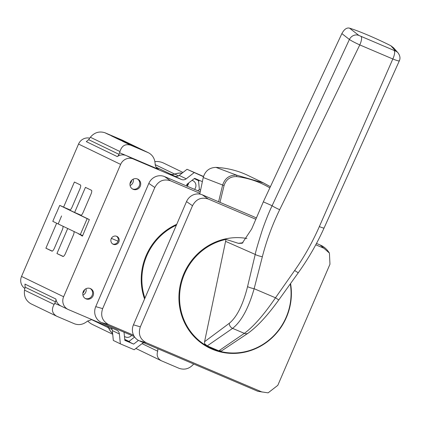 <?xml version="1.0" encoding="UTF-8"?>
<svg xmlns="http://www.w3.org/2000/svg" width="421" height="421" viewBox="0 0 421 421"><rect width="100%" height="100%" fill="white"/><g stroke="black" fill="none" stroke-linecap="round" stroke-linejoin="round"><path stroke-width="0.63" d="M136.883 147.497L136.988 147.25L118.948 139.525L139.851 148.708M136.988 147.25L148.25 152.676L130.794 145.245C125.374 143.598 121.769 145.698 119.974 151.549L119.043 154.36A4.968 4.742 -64.2 0 1 117.233 156.575A9.941 9.483 -64.2 0 1 126.263 155.586L119.717 152.802M125.842 142.166L125.947 141.914L108.123 134.294M125.947 141.914L125.358 141.63M108.129 134.283L128.81 143.377M112.644 333.553A17.393 16.598 -64.2 0 1 108.507 327.785A6.462 6.168 115.8 0 0 107.576 326.259M87.694 320.934A17.393 16.598 115.8 0 0 92.494 324.502L112.717 334.269M188.224 183.309A5.22 4.978 -64.2 0 1 186.898 185.798M188.65 182.972A5.589 5.336 -64.2 0 1 187.04 186.166M182.146 173.105A17.393 16.598 115.8 0 0 174.704 174.078A6.462 6.168 -64.2 0 1 170.684 174.173A6.71 6.404 -64.2 0 0 174.815 174.099L178.483 175.867M154.917 161.611A17.393 16.598 -64.2 0 1 163.643 163.101L182.993 172.447M119.974 151.549L90.362 137.246C94.409 132.483 99.256 130.984 104.897 132.736L122.353 140.167L136.404 146.955M52.267 251.116L45.894 248.211L56.656 223.214M63.308 256.447L56.935 253.547L67.697 228.545M130.01 183.682A5.22 4.978 115.8 0 0 131.657 180.272M82.832 293.221A5.22 4.978 115.8 0 0 84.479 289.811M111.065 327.743A4.968 4.742 -64.2 0 1 112.354 330.59L119.38 333.985A4.968 4.742 -64.2 0 0 116.585 330.096L68.423 309.593A9.941 9.483 -64.2 0 1 68.028 309.414L61.003 306.025A9.941 9.483 -64.2 0 1 55.882 299.021A4.968 4.742 -64.2 0 1 55.525 301.857L54.13 304.446C51.22 309.467 52.078 313.392 56.693 316.218L74.538 323.828C79.016 325.396 83.274 324.538 87.321 321.244L91.831 319.56M54.13 304.446L24.518 290.143L25.123 287.175L24.965 284.091L55.882 299.021M61.198 306.114L54.851 303.415M24.518 290.143C23.787 296.216 25.876 300.736 30.791 303.709L56.693 316.218M112.633 333.448A17.393 16.598 -64.2 0 1 108.597 327.848A6.71 6.404 115.8 0 0 107.618 326.275M157.854 348.746L157.696 351.203C156.359 355.45 157.601 358.65 161.427 360.802L179.272 368.407C184.845 370.154 189.65 368.685 193.692 364.002M182.061 173.173A17.393 16.598 115.8 0 0 174.815 174.099M90.362 137.246L88.647 139.677L86.316 141.64L117.233 156.575M68.028 309.414A9.941 9.483 -64.2 0 1 63.624 296.752L120.627 164.395A9.941 9.483 -64.2 0 1 133.289 158.98L126.263 155.586L158.38 169.253C156.375 168.132 155.296 166.311 155.133 163.785C154.812 158.733 152.644 155.091 148.639 152.855L148.25 152.676M122.353 140.167L148.639 152.855M58.203 223.956L61.577 215.941L58.203 223.961L82.669 235.639M56.219 213.352L52.783 221.341L58.135 223.925M56.288 213.389L59.729 205.401L61.84 206.301M24.86 288.469A9.941 9.483 -64.2 0 1 21.539 276.423L78.543 144.066A9.941 9.483 -64.2 0 1 89.715 138.167M81.2 215.268L74.622 212.468L85.437 187.366L91.457 190.276A3.726 1.116 113.1 0 1 90.983 194.181L83.121 212.442A3.726 1.116 113.1 0 1 80.658 215.384A3.726 1.116 113.1 0 1 80.648 215.378L80.674 215.389M70.16 209.937L63.582 207.137L74.396 182.035L80.416 184.945A3.726 1.116 113.1 0 1 79.943 188.85L72.08 207.106A3.726 1.116 113.1 0 1 69.618 210.053A3.726 1.116 113.1 0 1 69.607 210.047L74.622 212.468M62.924 226.24A3.726 1.116 113.1 0 1 62.255 229.929L54.393 248.185A3.726 1.116 113.1 0 1 51.93 251.126A3.726 1.116 113.1 0 1 51.915 251.121L45.894 248.211M73.964 231.576A3.726 1.116 113.1 0 1 73.296 235.26L65.434 253.516A3.726 1.116 113.1 0 1 62.971 256.463A3.726 1.116 113.1 0 1 62.955 256.452L56.935 253.547M78.738 233.881L82.49 236.06M82.648 235.692L78.685 234.002M130.089 185.545A5.22 4.978 115.8 0 0 133.162 179.183M82.916 295.079A5.22 4.978 115.8 0 0 85.989 288.722M82.59 235.828L81.563 235.392M118.038 241.196L111.381 238.365M124.811 340.105L128.968 342.115L129.215 341.547L129.763 341.778L129.515 342.347L133.652 344.11L138.425 340.394M124.737 339.384L129.215 341.547M124.032 332.185L124.832 340.357L128.968 342.115M128.994 341.405L134.631 337.021M129.6 342.152L133.652 344.11M124.737 339.352L129.763 341.778M124.442 336.384A5.589 5.336 115.8 0 0 131.631 335.421M202.375 181.635L199.296 180.325L199.049 180.893L198.501 180.662L198.749 180.093L194.613 178.33L186.766 184.44L186.929 186.119M197.812 190.75L199.38 189.524L198.512 180.667L194.255 178.609M199.38 189.524L200.601 190.113M194.539 189.355A5.589 5.336 115.8 0 0 191.987 180.377M137.304 178.925A5.589 5.336 -64.2 0 1 132.462 188.945M140.261 186.25A5.589 5.336 -64.2 0 1 132.92 189.197A5.589 5.336 -64.2 0 1 130.547 181.84A5.589 5.336 -64.2 0 1 137.783 179.13A5.589 5.336 -64.2 0 1 140.261 186.25M90.131 288.464A5.589 5.336 -64.2 0 1 85.289 298.484M93.088 295.789A5.589 5.336 -64.2 0 1 85.747 298.736A5.589 5.336 -64.2 0 1 83.374 291.379A5.589 5.336 -64.2 0 1 90.61 288.664A5.589 5.336 -64.2 0 1 93.088 295.789M116.443 236.213A4.347 4.152 -64.2 0 1 112.691 243.985M118.859 241.949A4.347 4.152 -64.2 0 1 113.149 244.238A4.347 4.152 -64.2 0 1 111.302 238.518A4.347 4.152 -64.2 0 1 116.927 236.407A4.347 4.152 -64.2 0 1 118.859 241.949M119.38 333.985L120.348 343.846L134.204 349.746L142.056 343.636A4.968 4.742 -64.2 0 1 143.798 342.762M112.354 330.59L113.323 340.452L120.348 343.846M203.438 176.688L187.035 169.3L203.501 176.462M187.035 169.3L179.183 175.415A4.968 4.742 -64.2 0 1 174.42 176.083L181.446 179.478A4.968 4.742 -64.2 0 0 186.208 178.804L194.06 172.694M133.289 158.98L181.446 179.478M80.285 234.623L87.163 218.652L89.341 219.578L82.469 236.107L81.464 235.623M89.341 219.578L80.648 215.378M63.582 207.137L61.908 206.327M87.163 218.652L59.729 205.401M144.571 298.989A58.393 55.725 -64.2 0 1 146.182 255.494A58.393 55.725 -64.2 0 1 176.736 224.314M102.65 308.625L154.812 187.508L148.818 183.398L95.746 306.63L102.65 308.625C100.309 315.771 102.292 321.081 108.602 324.554L101.256 322.46A12.425 11.856 115.8 0 1 95.746 306.63M108.602 324.554L133.546 335.169M200.249 191.787L164.643 176.631L170.51 180.793L199.928 193.313M170.51 180.793C163.653 178.646 158.422 180.883 154.812 187.508M164.643 176.631A12.425 11.856 115.8 0 0 148.818 183.398M144.935 298.152A57.898 55.251 -64.2 0 1 176.367 225.167M263.525 182.951L248.369 175.631A91.746 87.547 115.8 0 0 215.994 167.384L236.518 175.115A1.242 0.326 -83.3 0 1 236.634 176.599C230.324 176.404 226.14 179.372 224.083 185.503L219.983 202.348M270.398 186.692L263.483 182.951L236.518 175.115C229.534 174.925 224.909 178.23 222.656 185.04L203.232 177.52C205.143 170.979 209.395 167.595 215.994 167.384M199.764 194.086L203.232 177.52M268.114 392.856L257.868 391.314L268.114 392.856L277.802 385.341L329.964 264.22L329.422 253.089C327.017 249.337 324.096 246.711 320.655 245.217A12.425 11.856 115.8 0 0 320.165 244.99L316.481 243.422M256.205 217.825L254.279 217.004A159.033 47.51 -66.9 0 0 253.616 216.668L202.338 194.839A12.425 11.856 115.8 0 0 186.514 201.606L133.441 324.833A12.425 11.856 115.8 0 0 138.951 340.668L146.297 342.757L262.104 392.051M329.422 253.089L320.165 244.99M133.441 324.833L140.346 326.833C138.004 333.979 139.988 339.284 146.297 342.757M140.346 326.833L192.508 205.711L186.514 201.606M202.338 194.839L208.206 199.001C201.349 196.849 196.118 199.091 192.508 205.711M290.564 283.528A58.393 55.725 -64.2 0 1 268.614 340.768A58.393 55.725 -64.2 0 1 209.758 348.109A58.393 55.725 -64.2 0 1 183.877 273.703A58.393 55.725 -64.2 0 1 246.895 238.496M208.206 199.001L255.636 219.188M315.755 244.78L324.017 248.295M209.174 347.825A58.393 55.725 115.8 0 0 226.63 352.603M221.541 350.919L218.831 350.825L244.333 333.364A4.873 4.189 56.6 0 0 248.148 333.148A4.873 4.189 56.6 0 0 248.169 333.132L221.541 350.919L219.962 351.282L218.71 351.014L208.805 347.093A57.898 55.251 -64.2 0 1 205.195 345.178A57.898 55.251 -64.2 0 1 192.802 335.19M210.016 347.683L205.906 345.452L204.574 343.699L204.574 341.694L225.998 239.402A57.898 55.251 115.8 0 0 180.609 286.622A57.898 55.251 115.8 0 0 205.906 345.452M204.574 341.694L229.303 323.281C236.944 316.976 243.028 304.741 247.569 286.575L255.221 254.431C255.642 251.658 258.047 243.412 262.425 229.687C265.767 220.204 268.998 212.21 272.113 205.716L349.404 39.479A7.457 6.857 128 0 1 358.86 35.432L395.587 51.067A7.457 7.246 -41.6 0 1 398.045 52.846A7.457 7.246 -41.6 0 1 398.05 52.851L393.64 47.883L390.851 45.736A39.727 3.842 24.8 0 0 349.519 28.144C346.746 27.46 344.199 29.281 341.873 33.601L263.33 201.838L251.663 228.998L242.186 243.243L238.475 243.359L225.998 239.402M219.509 351.214A57.898 55.251 115.8 0 0 290.29 283.907M361.15 36.622A7.457 2.226 113.1 0 1 359.781 44.921L279.691 209.695C272.313 224.851 266.535 240.533 262.351 256.747A6.21 0.958 -166.3 0 1 255.221 254.431L225.577 241.354M294.658 270.498L298.242 272.829L278.791 299.941L275.487 297.789L254.142 288.706C248.564 308.214 241.386 321.433 232.602 328.369L244.333 333.364C253.553 326.612 263.935 314.755 275.487 297.789L294.658 270.498C304.12 257.084 312.35 242.443 319.35 226.577L392.825 58.982C397.524 60.813 399.64 61.377 399.171 60.661M204.574 343.699L207.243 345.888L232.602 328.369A4.873 4.226 -125.7 0 1 229.303 323.281M219.962 351.282L219.346 351.172M247.569 286.575A5.731 0.884 -166.3 0 0 254.142 288.706L262.351 256.747M398.05 52.851A7.457 7.246 -41.6 0 1 398.298 53.146M394.193 50.688A7.457 2.226 113.1 0 1 392.825 58.982L359.781 44.921C354.966 42.71 351.509 40.895 349.404 39.479L341.873 33.601M238.481 243.338A40.374 38.527 115.8 0 1 238.56 243.296L240.154 243.127M242.985 242.764L240.038 243.096M242.959 242.785L238.565 243.296M210.142 347.741L218.831 350.825L207.243 345.888A2.484 1.284 -59.4 0 1 206.595 345.852M91.483 319.56L108.507 327.785M155.207 164.658L174.704 174.078M111.386 135.872L118.948 139.525M104.897 132.736L107.908 134.194M55.525 301.857L25.123 287.175M108.597 327.848L112.139 329.559M157.696 351.203L142.045 343.641M156.154 167.205L170.684 174.173M170.221 173.999A6.71 6.404 -64.2 0 1 170.21 173.994L174.899 176.257M119.043 154.36L88.647 139.677M130.794 145.245L122.427 141.203M158.575 169.342L158.185 169.153M179.183 175.415L186.208 178.804M120.627 164.395L78.543 144.066M63.624 296.752L21.539 276.423M236.634 176.599C248.585 178.041 259.657 181.804 269.84 187.877M224.083 185.503L222.656 185.04L218.588 201.754M279.691 209.695A6.978 0.658 -154.8 0 1 272.113 205.716L263.33 201.838M319.35 226.577A6.978 0.689 24.4 0 0 324.075 227.998C316.96 243.764 308.351 258.704 298.236 272.819M395.587 51.067L390.851 45.736M358.86 35.432L349.519 28.144M135.867 348.451L161.427 360.802M134.32 336.563L102.371 322.965M270.403 186.682L263.493 182.935M257.868 391.314L140.067 341.173M278.781 299.931C267.703 315.34 257.489 326.407 248.143 333.143M324.075 227.998L399.303 60.913C400.497 58.33 400.076 55.64 398.04 52.846"/></g></svg>
